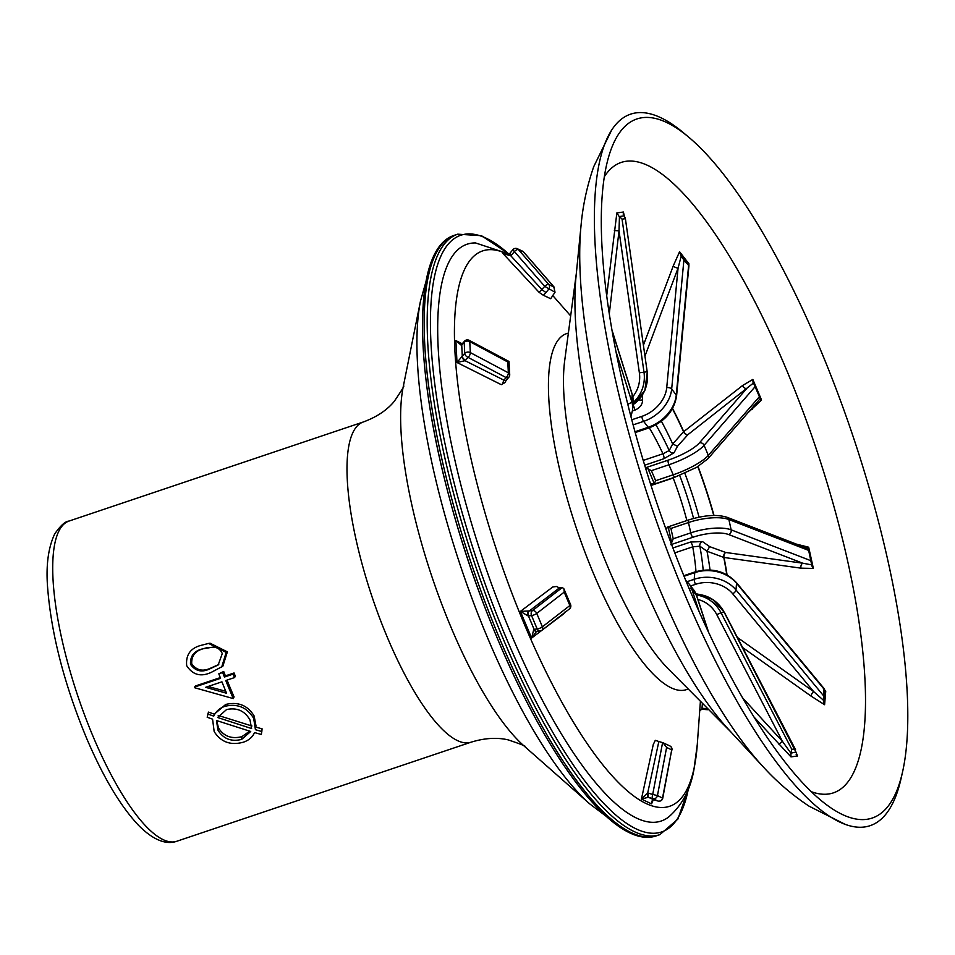 <?xml version="1.0" encoding="UTF-8"?>
<svg xmlns="http://www.w3.org/2000/svg" width="955" height="955" viewBox="0 0 955 955"><rect width="100%" height="100%" fill="white"/><g stroke="black" fill="none" stroke-linecap="round" stroke-linejoin="round"><path stroke-width="1.43" d="M194.557 687.087L220.557 678.325A173.607 48.789 -108.6 0 1 218.814 673.812L222.67 672.511A173.607 48.789 -108.6 0 0 224.413 677.035L233.08 674.111A173.607 48.789 -108.6 0 0 234.453 677.608L225.786 680.521A173.607 48.789 -108.6 0 0 230.561 692.208A173.607 48.789 -108.6 0 0 233.307 698.594L194.832 687.791A173.607 48.789 -108.6 0 1 194.557 687.087L195.548 685.941L220.283 677.608M702.403 703.262L701.997 708.264L707.548 708.694L707.094 709.684A3.748 3.748 0 0 0 708.598 709.493M517.98 249.47A3.748 1.301 139 0 0 514.435 251.523L510.889 255.856L542.046 289.687L545.974 292.576L543.359 295.274L550.701 298.724L555.022 292.23L553.781 286.763L523.483 251.929L518.374 249.542A3.748 1.301 139 0 0 517.98 249.47M512.811 249.756L544.732 286.357A3.748 1.301 -41 0 1 548.277 284.304A3.748 1.301 -41 0 1 548.671 284.363L554.294 287.288L523.65 252.048A3.748 1.301 139 0 0 523.483 251.929A3.748 3.474 -64.9 0 0 522.409 251.117L517.3 248.718A3.748 3.474 115.1 0 1 518.374 249.542L548.671 284.363A3.748 3.474 115.1 0 1 548.648 289.246L545.974 292.576M509.875 253.397L511.498 255.164M543.359 295.274L539.098 292.337L544.732 286.357L555.022 292.23M502.342 384.435L503.846 380.126A3.748 2.292 41.6 0 0 506.508 379.863L504.789 382.728L501.256 384.662L456.991 362.494L462.28 356.167A3.748 2.292 41.6 0 0 465.61 360.166L465.073 360.704L503.846 380.126L506.114 377.583A3.748 1.815 -62 0 0 508.346 372.796A3.748 2.555 -2.9 0 1 509.385 373.68A3.748 2.555 -2.9 0 1 509.719 374.635L509.003 361.479L469.144 340.314A3.748 1.815 118 0 1 469.657 340.983A3.748 1.815 118 0 1 469.764 341.592A3.748 2.555 177.1 0 0 465.837 341.353A3.748 2.555 177.1 0 0 464.202 342.368L461.456 345.412L455.893 340.613L462.22 343.788M462.268 343.764A3.748 2.292 41.6 0 0 462.113 343.919A3.748 2.292 41.6 0 0 461.981 344.087A3.748 2.292 41.6 0 0 461.731 345.149L462.28 356.167L464.751 353.386A3.748 2.292 41.6 0 0 468.081 357.385L506.114 377.583A3.748 2.292 41.6 0 0 508.776 377.32A3.748 2.292 41.6 0 0 508.908 377.153M570.553 604.551A3.748 3.748 0 0 1 569.395 608.98A3.748 2.662 -127.8 0 0 569.872 605.53A3.748 0.931 -22.9 0 0 570.517 604.861A3.748 0.931 -22.9 0 0 570.553 604.551L563.928 588.865L564.214 592.136L536.746 613.42L542.404 626.814A3.748 2.662 52.2 0 1 541.927 630.264A3.748 3.748 0 0 1 540.029 631.028A3.748 2.805 83.9 0 0 540.661 630.861M652.396 800.063L651.573 803.859L653.339 799.669L657.935 801.018A3.748 1.397 106.7 0 0 658.007 801.042A3.748 1.397 106.7 0 0 658.114 801.066M651.931 801.102L651.573 803.859L641.426 799.096L653.268 744.518L655.297 740.34L658.855 741.51L647.693 793.008L648.529 793.199A3.748 1.397 106.7 0 0 648.648 797.365L653.757 799.765A3.748 1.397 106.7 0 0 653.829 799.789L658.007 801.042A3.748 3.748 0 0 0 662.77 798.153L671.723 749.854A3.748 3.474 -64.9 0 0 669.849 745.927L663.045 742.775L666.614 747.455L657.446 795.575L662.746 798.189M464.882 340.875A3.748 2.292 41.6 0 0 464.584 341.138A3.748 2.292 41.6 0 0 464.452 341.305A3.748 2.292 41.6 0 0 464.202 342.368L464.751 353.386A3.748 2.555 -2.9 0 1 466.386 352.359A3.748 2.555 -2.9 0 1 470.326 352.598A3.748 1.815 118 0 1 468.081 357.385L465.61 360.166M648.529 793.199L652.707 794.453A3.748 1.397 106.7 0 0 652.826 798.619L648.23 797.27L641.426 799.096L647.693 793.008A3.748 1.361 99.1 0 0 648.23 797.27M700.409 701.257L697.281 744.542L693.915 769.754C690.453 789.582 682.061 805.292 668.751 816.907A304.299 85.508 -108.6 0 1 510.889 633.428A304.299 85.508 -108.6 0 1 475.518 242.94L509.158 254.066M673.203 538.775L690.752 532.866A33.783 11.639 -12.4 0 1 731.148 529.846L728.868 519.52A33.783 11.639 167.6 0 0 688.471 522.54L670.923 528.449L673.203 538.775L671.652 542.631L668.214 527.041L665.886 528.986M564.536 612.203L564.023 613.599L531.637 638.047L520.391 611.403L552.778 586.991L556.502 586.466L559.367 587.922L529.464 610.878A3.748 2.805 83.9 0 0 528.425 615.903L534.096 629.309A3.748 2.805 83.9 0 0 536.937 631.362L536.519 631.422A3.748 2.507 80.3 0 0 536.722 631.374M728.402 729.274A281.534 79.11 -108.6 0 1 642.679 582.848A281.534 79.11 -108.6 0 1 576.02 276.652L581.034 225.655A336.638 94.593 -108.6 0 0 660.741 591.778A336.638 94.593 -108.6 0 0 763.236 766.865L728.402 729.274M902.499 772.189L900.959 779.017A375.375 105.48 -108.6 0 1 845.378 824.428A375.375 105.48 -108.6 0 1 684.687 594.273A375.375 105.48 -108.6 0 1 611.63 130.131A375.375 105.48 -108.6 0 1 683.362 132.685L688.722 137.174A368.809 103.629 -108.6 0 1 819.056 346.343A368.809 103.629 -108.6 0 1 902.499 772.189A368.809 103.629 -108.6 0 1 848.255 816.955A368.809 103.629 -108.6 0 1 690.023 590.679A368.809 103.629 -108.6 0 1 618.446 134.345A368.809 103.629 -108.6 0 1 688.722 137.174M672.571 408.442A173.774 48.836 -108.6 0 1 683.744 431.636L742.536 385.557L752.85 379.421L761.565 400.05L748.04 412.656M643.503 344.982L673.287 265.836L679.578 251.726L689.009 263.914L688.686 265.227M606.688 295.859L616.858 212.929L623.4 212.022L623.257 214.326M233.307 698.594L234.059 696.864A168.916 47.464 -108.6 0 1 231.385 690.644A168.916 47.464 -108.6 0 1 227.051 680.103M207.772 713.994L213.729 716.131C215.937 711.344 219.686 708.073 224.998 706.294C237.532 703.393 247.082 707.404 253.672 718.327L255.427 729.704L261.825 731.554L261.3 734.479L254.531 732.569C252.514 737.188 248.766 740.4 243.286 742.226C230.585 745.628 220.88 742.083 214.171 731.59L212.571 719.163L207.187 717.253L208.453 712.108L214.362 714.149L225.69 704.456C238.213 701.519 247.691 705.363 254.126 715.987L255.976 725.716M255.749 727.077L262.088 728.832L261.825 731.554M218.814 673.812L223.709 671.484A168.916 47.464 -108.6 0 0 225.392 675.889L234.059 672.965A168.916 47.464 -108.6 0 0 235.396 676.367L234.453 677.608M208.632 643.431L210.064 643.204L227.374 651.847L222.849 666.208L211.246 672.368C200.884 677.167 192.695 674.934 186.691 665.707C185.64 654.676 190.678 647.824 201.815 645.162L208.632 643.431L226.18 652.42L227.374 651.847M688.627 788.185L677.883 819.08L659.881 834.646A316.797 89.018 -108.6 0 1 503.392 639.349A316.797 89.018 -108.6 0 1 457.732 234.166L454.711 235.181C413.026 247.476 412.632 361.05 449.137 496.946L449.745 499.226A304.299 85.508 71.4 0 0 493.234 628.39L494.117 630.563A314.792 88.457 -108.6 0 1 449.137 496.946A314.792 88.457 -108.6 0 1 437.915 249.924M672.917 547.967L690.537 542.034L702.498 541.581A3.748 3.366 -54.8 0 0 699.848 546.176L692.733 546.833L674.791 552.873M703.178 570.123A122.932 34.547 -108.6 0 0 699.848 546.176L707.022 551.25L709.649 546.642L725.74 552.479A3.748 2.805 -78 0 0 723.771 557.422L707.022 551.25A142.617 40.074 -108.6 0 1 710.031 569.956M684.854 473.322A142.617 40.074 -108.6 0 1 699.084 517.144M796.136 754.295L797.532 755.978L790.991 756.885L754.08 717.133M824.499 689.964L825.753 691.062L824.595 704.718L811.022 696.088L742.596 647.514M795.646 543.932L808.682 547.227L813.362 568.416L800.994 568.165L724.033 557.481A173.774 48.836 -108.6 0 1 727.053 574.862M539.098 292.337L502.282 252.765L506.389 254.507M462.017 356.43A3.748 2.089 48.9 0 0 465.073 360.704L456.991 362.494L455.893 340.613L461.934 344.098A3.748 2.089 48.9 0 0 461.91 344.11A3.748 2.089 48.9 0 0 461.456 345.412M643.216 460.417L662.949 453.78L669.228 450.545A3.748 3.486 -152.2 0 0 674.063 452.754L663.868 458.746L644.673 465.216M759.512 399.465L760.24 398.569L753.483 383.015L687.994 434.597L677.501 446.224L672.69 443.98L683.565 431.815A173.44 48.741 71.4 0 0 672.427 408.704M661.421 421.262A142.617 40.074 -108.6 0 1 672.69 443.98M653.256 484.316L654.342 483.708L650.534 483.97M651.394 470.66L655.643 480.711L673.191 474.802A33.783 8.368 -22.9 0 0 708.335 455.368L704.086 445.317A33.783 8.368 157.1 0 1 668.942 464.751L651.394 470.66L645.353 467.461M655.643 480.711L654.342 483.708L647.932 468.535M760.24 398.569L754.713 384.602M752.158 407.916A3.748 2.686 -128.1 0 0 752.504 409.146M761.565 400.05L760.085 399.118M646.177 467.568L668.178 460.155A30.035 7.437 -22.9 0 0 699.418 442.881L746.786 388.47A3.748 2.686 51.9 0 1 742.536 385.557M752.85 379.421L753.041 382.406M683.744 431.636A3.748 2.686 -128.1 0 0 688.006 434.597A3.748 2.913 48.7 0 1 683.565 431.815A3.748 1.194 -24.2 0 1 683.744 431.636M670.864 544.672L671.652 542.631M670.923 528.449L668.214 527.041L667.067 527.47M695.932 593.735L703.059 595.252M638.811 399.763A3.748 2.268 174.2 0 0 642.608 399.787C642.56 404.49 639.969 407.94 634.824 410.149L632.497 410.925M808.312 548.743L727.101 517.312A3.748 3.128 111.2 0 1 728.868 519.52L808.575 550.367L808.312 548.743L811.702 564.871L802.713 563.199A3.748 2.579 -82.1 0 0 800.994 568.165M737.356 637.415L813.624 691.587L823.449 700.242L823.795 688.734L824.428 689.617L736.544 583.29A33.783 27.206 -175.2 0 0 694.763 572.642L684.043 576.259M823.568 699.752L824.559 689.295M742.596 697.854L782.432 741.343L790.883 753.161L795.945 752.051L724.188 612.286A33.783 32.375 -97.9 0 0 696.183 594.308L712.573 599.358L724.356 612.31L721.001 612.728L791.791 749.341L794.966 748.899L795.599 749.818L724.356 612.31M795.945 752.051L797.532 755.978L796.601 755.059M791.098 752.719L791.791 749.341M623.4 212.022L624.295 215.842L619.449 216.522L622.051 219.125L643.992 372.175A33.783 32.375 82.1 0 1 633.225 402.497M619.449 216.522L619.019 230.871L614.363 230.525M624.295 215.842L625.239 218.683L622.051 219.125M633.046 404.681A33.783 32.375 -97.9 0 0 647.18 371.734L625.239 217.597L647.18 371.734L639.373 372.832L619.019 230.871L609.278 313.885M631.756 419.782L641.808 416.392A30.035 22.383 -37.7 0 0 666.721 387.67L678.062 268.104L681.249 256.036L683.899 260.13L671.663 389.043A33.783 25.188 142.3 0 1 643.646 421.358L633.117 424.891M634.98 431.756L648.23 427.291A33.783 25.188 -37.7 0 0 676.259 394.976L688.627 265.406L683.899 260.13M810.855 560.692L731.148 529.846A3.748 3.128 111.2 0 1 728.772 534.585L802.713 563.199L725.74 552.479A3.748 2.579 -82.1 0 0 724.033 557.481A3.748 1.552 -11 0 1 723.771 557.422A173.44 48.741 71.4 0 1 726.779 574.707M813.362 568.416L811.702 565.67M808.133 548.707L808.682 547.227M687.111 581.679L694.201 579.291A33.783 27.206 4.8 0 1 735.983 589.951A3.748 1.743 140.4 0 1 732.7 593.783L813.624 691.587A3.748 1.313 -54.6 0 0 811.022 696.088M824.595 704.718L823.389 700.707M824.332 689.82L825.753 691.062M696.47 595.037A33.783 32.375 82.1 0 1 721.001 612.728L716.775 614.626L782.432 741.343A3.748 0.621 -42.5 0 1 778.755 744.064M790.991 756.885L790.883 753.161M619.007 216.272L616.858 212.929M645.055 355.845L678.062 268.104A3.748 1.6 20.6 0 1 673.287 265.836M679.578 251.726L680.867 255.63M658.855 741.51L663.045 742.775M662.591 742.632L652.707 794.453L657.446 795.575A3.748 3.474 115.1 0 1 652.826 798.619L657.935 801.018A3.748 3.474 -64.9 0 0 662.543 797.962L671.723 749.854L666.614 747.455M651.883 801.341L653.471 799.705A3.748 1.361 99.1 0 0 653.578 799.717M559.367 587.922L562.483 587.623L563.928 588.865M520.391 611.403L528.807 610.973A3.748 2.507 80.3 0 0 528.103 615.939L520.391 611.403M529.464 610.878L532.556 610.543A3.748 2.805 83.9 0 0 531.529 615.569L528.103 615.939M533.773 629.357A3.748 2.507 80.3 0 0 536.519 631.422L531.637 638.047L533.773 629.357L537.188 628.975A3.748 2.805 83.9 0 0 540.029 631.028L536.937 631.362M504.216 253.887L509.528 253.779L510.889 255.856L504.658 254.066M562.137 587.623L532.556 610.543A3.748 2.662 52.2 0 1 536.746 613.42A3.748 0.931 157.1 0 1 533.32 615.139A3.748 0.931 157.1 0 1 531.529 615.569L537.188 628.975A3.748 0.931 -22.9 0 0 538.978 628.545A3.748 0.931 -22.9 0 0 542.404 626.814L569.872 605.53L564.214 592.136M508.466 362.351L469.764 341.592L470.326 352.598L508.346 372.796L507.797 361.778M523.746 252.227A3.748 1.301 139 0 0 523.65 252.048A3.748 3.748 0 0 0 522.409 251.117M509.672 375.172A3.748 2.555 -2.9 0 0 509.719 374.635A3.748 3.748 0 0 1 508.776 377.32L506.508 379.863A3.748 2.292 41.6 0 0 506.639 379.696M462.017 344.027A3.748 2.089 48.9 0 0 461.922 344.11L464.584 341.138A3.748 3.748 0 0 1 469.144 340.314M701.997 708.264L701.853 709.267L707.094 709.684M253.672 718.327L254.126 715.987M224.998 706.294L225.69 704.456M213.729 716.131L214.362 714.149M250.007 720.01C244.767 710.83 236.959 707.345 226.586 709.553L217.597 717.491L251.595 728.558L250.007 720.01M217.955 730.145C223.351 738.872 231.253 741.963 241.639 739.409L250.723 731.47L216.475 720.512L217.955 730.145L218.409 727.805C223.697 736.293 231.516 739.242 241.89 736.663L241.639 739.409M216.761 720.607L218.409 727.805M241.89 736.663L249.673 731.16M218.206 715.438L251.941 725.991M222.67 672.511L223.709 671.484M224.413 677.035L225.392 675.889M233.08 674.111L234.059 672.965M226.61 693.258A173.607 48.789 -108.6 0 1 221.93 681.822L205.623 687.314L226.61 693.258M208.071 686.49L225.774 691.277M226.18 652.42L221.656 667.187M212.917 647.144L202.973 648.791C194.283 650.725 190.129 655.894 190.499 664.286C195.369 671.222 201.839 672.726 209.909 668.822L218.182 664.966L222.276 653.59C220.438 649.388 217.31 647.227 212.917 647.144M207.223 647.633L202.973 648.791M204.263 648.505C195.584 650.462 191.394 655.536 191.704 663.725L190.499 664.286M191.704 663.725C196.491 670.446 202.926 671.866 211.019 667.987L218.755 664.525M641.808 416.392A3.748 1.05 71.4 0 0 642.679 419.615A3.748 1.05 71.4 0 0 643.646 421.358L648.23 427.291A3.748 1.05 71.4 0 0 649.125 427.876L635.194 432.567M688.149 688.913A187.825 52.776 -108.6 0 1 593.616 573.848A187.825 52.776 -108.6 0 1 568.368 333.14M93.351 737.117A168.916 47.464 71.4 0 0 176.794 841.26C172.855 842.597 159.831 846.703 138.893 825.681C120.688 806.545 103.176 777.215 86.344 737.666C64.439 684.568 51.57 635.075 47.75 589.187C45.756 566.363 48.084 547.931 54.733 533.881C60.571 525.525 65.334 521.263 68.999 521.072A168.916 47.464 71.4 0 0 93.351 737.117M454.711 235.181A316.797 89.018 71.4 0 0 500.372 640.363A316.797 89.018 71.4 0 0 656.861 835.661C617.252 850.523 550.892 765.767 498.271 640.53A314.792 88.457 -108.6 0 1 494.117 630.563L498.271 640.53A314.792 88.457 -108.6 0 0 634.574 834.085M508.167 253.445A314.792 88.457 71.4 0 0 430.43 320.88A314.792 88.457 71.4 0 0 506.198 637.856A314.792 88.457 71.4 0 0 688.388 788.794M683.816 575.698L695.121 571.89A3.748 1.05 71.4 0 0 694.894 572.093A3.748 1.05 71.4 0 0 694.763 572.642L694.201 579.291A3.748 1.05 71.4 0 0 695.562 584.317L690.644 585.976M667.664 527.005L688.639 519.95A3.748 1.05 71.4 0 0 688.471 522.54L690.752 532.866A3.748 1.05 71.4 0 0 691.456 535.075A3.748 1.05 71.4 0 0 692.864 537.271L671.58 544.434M451.297 627.96A210.589 59.174 -108.6 0 1 403.177 387.026L420.498 301.004A295.119 82.93 -108.6 0 0 487.933 638.644A295.119 82.93 -108.6 0 0 589.808 803.943L523.997 745.915A210.589 59.174 -108.6 0 1 451.297 627.96M176.794 841.26L471.09 742.178A168.916 47.464 -108.6 0 1 387.635 638.047A168.916 47.464 -108.6 0 1 363.294 421.991C376.616 417.084 386.93 410.22 394.236 401.398C402.043 389.843 405.087 384.769 403.368 386.178M697.281 744.542A292.994 82.333 -108.6 0 1 524.928 625.621A292.994 82.333 -108.6 0 1 454.807 348.659A292.994 82.333 -108.6 0 1 508 254.484M730.587 731.637L668.56 669.192A187.419 52.668 -108.6 0 1 608.586 568.691A187.419 52.668 -108.6 0 1 564.692 360.692L576.331 273.44M604.312 176.759A332.603 93.459 -108.6 0 1 785.511 367.496A332.603 93.459 -108.6 0 1 811.356 791.719M690.537 542.034A3.748 1.05 -108.6 0 1 692.733 546.833A117.31 32.959 -108.6 0 1 695.98 571.603M673.084 477.775A3.748 1.05 -108.6 0 1 673.179 478.001L651.012 485.462M673.179 478.001A117.31 32.959 -108.6 0 1 686.884 520.535M679.685 475.435A122.932 34.547 -108.6 0 1 693.581 518.446M713.767 515.461A173.44 48.741 71.4 0 0 697.842 466.637M698.045 466.506A173.774 48.836 -108.6 0 1 714.006 515.461M649.293 427.816A117.31 32.959 -108.6 0 1 662.949 453.78A3.748 1.05 -108.6 0 1 663.868 458.746M655.942 424.868A122.932 34.547 -108.6 0 1 669.228 450.545L672.69 443.991M677.501 446.224L674.063 452.754M668.178 460.155A3.748 1.05 71.4 0 0 668.942 464.751L673.191 474.802A3.748 1.05 71.4 0 0 675.042 477.118L696.72 467.305L707.918 458.746A3.748 3.247 41 0 0 708.335 455.368L759.392 396.707M755.142 386.656L704.086 445.317A3.748 3.247 41 0 0 699.418 442.881M702.498 541.581L709.649 546.642M728.772 534.585A30.035 10.35 167.6 0 0 692.864 537.271M732.7 593.783A30.035 24.185 -175.2 0 0 695.562 584.317M823.234 695.383L735.983 589.951L736.544 583.29A3.748 1.743 140.4 0 0 736.341 582.514L824.463 689.021M716.775 614.626A30.035 28.781 -97.9 0 0 697.938 599.489M689.14 588.578A3.748 2.423 162 0 1 691.921 589.486L696.505 595.431A33.783 25.188 -37.7 0 0 693.449 589.593L688.853 583.66A33.783 25.188 142.3 0 1 691.921 589.486L699.167 611.737M708.359 631.84L696.505 595.431A3.748 2.423 162 0 1 696.768 595.908L708.694 632.532M628.593 407.546A30.035 24.185 -175.2 0 0 627.817 404.037L627.316 402.461M611.904 329.785L632.138 394.033A3.748 2.113 -17.5 0 1 632.198 394.511L631.637 401.172A33.783 27.206 4.8 0 1 632.616 409.814L633.177 403.165A33.783 27.206 -175.2 0 0 632.198 394.511L612.024 330.514M615.868 351.13L631.637 401.172A3.748 2.113 -17.5 0 1 627.817 404.037M632.807 396.647A30.035 28.781 -97.9 0 0 639.373 372.832M642.166 395.442L642.608 399.787M649.125 427.876C664.978 421.489 674.135 410.841 676.582 395.943A3.748 2.053 5.4 0 0 676.259 394.976L671.663 389.043A3.748 2.053 5.4 0 0 666.721 387.67M633.01 405.207A3.748 1.05 -108.6 0 1 634.824 410.149M514.805 248.598A3.748 3.474 115.1 0 1 517.3 248.718A3.748 3.748 0 0 0 512.775 249.768L509.528 253.779M702.916 708.3L702.462 709.29M211.019 667.987L209.909 668.822M659.881 834.646L656.861 835.661M845.378 824.428L809.076 806.187C792.029 794.847 776.749 781.739 763.236 766.865M605.864 816.048L589.808 803.943M68.999 521.072L363.294 421.991M425.966 281.653L420.498 301.004M611.63 130.131L593.747 166.612C587.038 185.95 582.801 205.635 581.034 225.655M570.672 315.902L552.563 295.31M524.665 746.464C526.885 746.547 521.394 744.351 508.179 739.874C497.03 737.26 484.663 738.024 471.09 742.178M675.042 477.118L653.781 484.281M759.702 399.25L707.918 458.746M688.639 519.95C704.348 515.079 717.169 514.208 727.101 517.312M808.766 549.268L811.738 562.77M695.121 571.89C711.654 567.449 725.394 570.995 736.341 582.514M693.449 589.593L696.768 595.908M685.762 580.449L688.853 583.66M630.945 416.726L632.616 409.814M632.138 394.033L633.177 403.165M633.046 404.717L644.852 390.452L647.335 371.71M682.574 257.313L688.913 265.526M688.949 265.609L676.582 395.943M508.729 253.791L481.475 235.682L457.732 234.166M671.95 750.033A3.748 3.748 0 0 0 669.849 745.927M569.395 608.98L541.927 630.264M699.729 710.592L701.853 709.267M255.976 725.705L255.63 728.438"/></g></svg>
